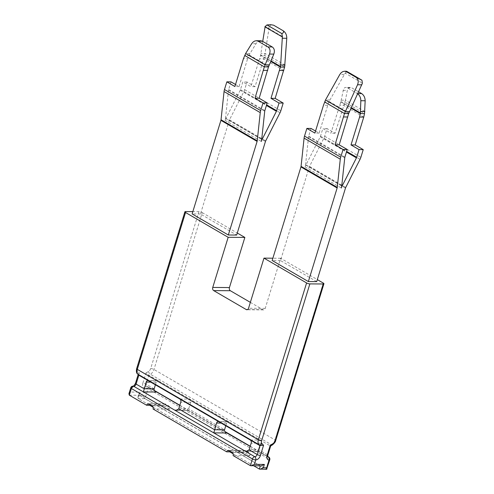 <?xml version="1.0" encoding="UTF-8"?>
<svg xmlns="http://www.w3.org/2000/svg" width="494" height="494" viewBox="0 0 494 494"><rect width="100%" height="100%" fill="white"/><g stroke="black" fill="none" stroke-linecap="round" stroke-linejoin="round"><path stroke-width="0.37" stroke-dasharray="2.47 1.85" d="M357.724 93.817L347.535 87.858L345.905 87.376L344.695 87.679L343.633 88.741L340.755 102.172L330.906 133.219L322.86 128.539L320.495 136.227A2.414 1.544 -59.8 0 1 320.26 136.801L305.94 164.94L341.762 185.781M315.543 131.064L319.087 133.127L328.806 102.005L345.133 73.118L362.405 83.171M316.697 281.629L280.499 260.566L309.287 166.984A2.414 1.544 -59.8 0 1 309.522 166.41L323.848 138.271A8.46 5.397 -59.8 0 0 324.669 136.258L327.034 128.57L335.074 133.25L344.923 102.202L364.529 113.608M341.113 100.196L345.43 100.233L344.923 102.202L340.755 102.172L351.117 108.205M364.868 111.545L345.43 100.233L347.338 90.39L347.955 88.766L349.017 87.71L350.413 87.419L351.858 87.895L358.632 91.835M347.016 71.507L345.133 73.118M260.628 40.767L259.041 41.064L257.343 42.12L255.991 43.731L249.161 54.945L247.624 58.7L243.449 58.669M133.077 386.11A2.414 1.748 -89.6 0 0 131.453 387.592L130.083 392.045L140.092 392.125L138.938 393.823L139.345 395.274L163.076 409.081L153.066 409.007M169.745 409.131L163.31 405.389A2.414 1.748 90.4 0 1 164.94 403.907A2.414 1.748 90.4 0 1 165.607 404.098L168.825 405.969A2.414 1.748 90.4 0 1 169.745 409.131L163.076 409.081L236.675 451.911L231.235 451.868M154.153 388.84L146.107 384.159A2.414 0.636 17.1 0 0 142.834 383.208L145.971 373.013L148.848 375.249L189.875 399.121A2.414 1.748 90.4 0 1 190.795 402.283L188.134 410.452L225.178 431.836M179.865 399.041L189.875 399.121L269.909 445.693L271.453 444.736A6.039 3.853 120.2 0 0 275.022 439.926L323.28 283.068M225.777 425.76L226.592 423.111A2.414 1.748 90.4 0 1 228.216 421.629A2.414 1.748 90.4 0 1 228.883 421.82L218.873 421.746M163.31 405.389L151.201 405.296M250.242 440L260.252 440.074A2.414 1.748 90.4 0 1 261.178 443.242L258.516 451.411L267.662 456.561M155.394 384.801L156.209 382.152A2.414 1.748 90.4 0 1 157.833 380.676A2.414 1.748 90.4 0 1 158.5 380.862L148.49 380.788M262.722 41.41L260.597 55.526L250.872 86.641L242.826 81.961L240.461 89.649A2.414 1.544 -59.8 0 1 240.226 90.229L225.906 118.362L261.727 139.209M231.007 81.874L228.642 89.562A2.414 1.544 -59.8 0 0 228.524 90.136L225.505 118.362A8.46 5.397 -59.8 0 1 225.085 120.382A8.46 5.397 -59.8 0 1 225.906 118.362M225.085 120.382L261.283 141.445M235.508 84.493L239.053 86.555L247.624 58.7M264.883 26.793L265.148 26.491L282.383 36.519M265.148 26.491L265 26.861M271.978 24.712L270.687 25.058L269.65 26.163L269.051 27.96L264.765 55.556L255.04 86.678L247 81.998L244.635 89.68A8.46 5.397 -59.8 0 1 243.814 91.699L229.488 119.838A2.414 1.544 -59.8 0 0 229.259 120.413L200.465 213.995L236.663 235.058M155.659 391.557L146.564 386.259A2.414 1.544 120.2 0 0 147.089 386.401A2.414 1.748 -89.6 0 0 146.422 386.209L146.564 386.259A2.414 1.544 120.2 0 1 146.107 384.159L148.848 375.249L150.398 374.291A6.039 3.853 120.2 0 0 153.967 369.481L202.225 212.624A2.414 0.636 17.1 0 0 198.946 211.673L192.833 211.623M311.041 128.446L308.676 136.134A2.414 1.544 -59.8 0 0 308.559 136.708L305.539 164.934A8.46 5.397 -59.8 0 1 305.119 166.953A8.46 5.397 -59.8 0 1 305.94 164.94M305.119 166.953L341.317 188.016M250.359 302.365L262.932 309.682A2.414 1.748 90.4 0 0 263.598 309.874A2.414 1.748 90.4 0 0 265.229 308.392L280.648 258.257L317.321 279.598M202.225 212.624L237.287 233.026M280.648 258.257L272.867 258.201M280.499 260.566L272.157 260.505M200.465 213.995L192.129 213.927M243.344 451.961A2.414 1.748 90.4 0 1 244.975 450.479A2.414 1.748 90.4 0 1 245.642 450.67L248.859 452.541A2.414 1.748 90.4 0 1 249.779 455.709L243.344 451.961L236.675 451.911L260.344 465.904M249.779 455.709L233.1 455.579M140.092 392.125L139.061 395.466L137.906 397.164L138.314 398.615L149.775 405.284M153.097 407.217L229.809 451.856M233.131 453.788L253.86 465.854M139.061 395.466L142.395 395.49L144.989 398.664L266.044 469.115L269.131 459.087A2.414 1.544 120.2 0 0 268.68 456.987M329.819 100.016L325.497 99.979M335.074 133.25L330.906 133.219M327.034 128.57L322.86 128.539M363.751 117.103L343.645 105.401L339.477 105.364M348.665 113.564L328.806 102.005L324.638 101.974M319.087 133.127L314.919 133.096M327.652 105.278L323.484 105.247M283.717 70.525L263.611 58.823L259.443 58.792M255.04 86.678L250.872 86.641M247 81.998L242.826 81.961M284.618 67.11L264.765 55.556L260.597 55.526L270.786 61.454M285.001 65.066L265.229 53.562L260.912 53.525M239.053 86.555L234.885 86.524M268.501 66.912L248.902 55.507L244.734 55.476M249.952 53.537L245.635 53.506M185.602 211.568L137.344 368.431A3.625 2.309 120.2 0 0 137.703 371.334L139.296 372.958L138.332 374.038L138.555 374.952M130.083 392.045L128.928 393.743M270.675 445.971L269.909 445.693L267.168 454.604A2.414 1.544 120.2 0 0 267.618 456.703A2.414 1.544 120.2 0 0 267.705 456.752M266.587 469.3L259.375 469.059M261.196 465.91L250.39 465.644M320.495 136.227L346.646 151.442M329.053 101.437L348.888 112.978M340.897 101.61L351.351 107.692M344.133 74.495L339.816 74.464M249.161 54.945L268.717 66.326M129.335 395.2L139.345 395.274L138.314 398.615L144.989 398.664L148.077 388.642A2.414 1.544 120.2 0 0 147.62 386.536A2.414 1.544 120.2 0 0 147.089 386.401L154.795 390.884M178.729 408.89L188.739 408.964L224.535 429.799M249.112 449.849L259.122 449.923L267.168 454.604A2.414 0.636 -162.9 0 1 267.804 455.301M240.461 89.649L266.612 104.864M240.226 90.229L266.427 105.469M225.505 118.362L261.703 139.425M228.524 90.136L264.722 111.199M228.642 89.562L264.84 110.625M260.727 54.951L271.002 60.935M229.259 120.413L265.451 141.475M229.488 119.838L265.686 140.901M243.814 91.699L280.012 112.762M244.635 89.68L280.833 110.749M145.971 373.013L148.552 371.42A3.625 2.309 120.2 0 0 150.689 368.536L198.946 211.673M142.834 383.208A4.835 3.081 120.2 0 0 144.798 387.691L142.395 395.49M130.749 387.815A2.414 0.636 -162.9 0 1 131.453 387.592A4.835 3.081 120.2 0 0 136.159 383.159L139.296 372.958M320.26 136.801L346.461 152.047M305.539 164.934L341.737 185.997M308.559 136.708L344.756 157.777M308.676 136.134L344.874 157.197M150.689 368.536A2.414 0.636 17.1 0 1 153.967 369.481L275.022 439.926A2.414 0.636 -162.9 0 1 275.664 440.629M309.287 166.984L345.485 188.047M309.522 166.41L345.72 187.473M323.848 138.271L360.046 159.334M324.669 136.258L360.867 157.32M148.552 371.42A2.414 1.198 58.3 0 0 150.398 374.291L271.453 444.736A2.414 1.198 -121.7 0 0 272.484 444.859M154.517 390.55L147.62 386.536A2.414 2.414 0 0 0 146.422 386.209A2.414 1.748 -89.6 0 0 144.798 387.691A2.414 0.636 17.1 0 1 148.077 388.642L269.131 459.087A2.414 0.636 -162.9 0 1 269.773 459.784M179.797 405.432L188.115 410.273L177.284 410.187M250.174 446.385L258.498 451.226L247.667 451.146M265.229 308.392L248.544 308.262M262.932 309.682L247.587 309.565M269.051 27.96L264.735 27.93M226.592 423.111L221.158 423.068M261.178 443.242L251.168 443.161M245.642 450.67L228.957 450.54M248.859 452.541L232.174 452.418M190.795 402.283L180.785 402.209M156.209 382.152L150.775 382.115M168.825 405.969L152.14 405.84M165.607 404.098L148.922 403.969M255.991 43.731L251.674 43.7M136.64 368.66A2.414 0.636 -162.9 0 1 137.344 368.431M137.585 373.964A2.414 1.834 135.6 0 1 137.703 371.334M135.455 383.387A2.414 0.636 -162.9 0 1 136.159 383.159M343.021 90.359L347.338 90.39M347.535 87.858L351.858 87.895M357.36 93.576L357.835 93.582M246.457 451.318L258.523 451.411L267.618 456.703M188.134 410.452L226.042 432.516M179.841 405.284L224.9 431.509M250.223 446.243L267.643 456.382M263.598 309.874L246.92 309.744M228.216 421.629L218.206 421.555M244.975 450.479L228.29 450.355M188.146 410.452L176.074 410.366M157.833 380.676L147.823 380.596M164.94 403.907L148.256 403.783M138.172 374.563L138.332 374.038M137.906 397.164L138.938 393.823M350.221 87.413L345.905 87.376"/><path stroke-width="0.74" d="M359.583 117.066L360.354 113.577L364.529 113.608L363.751 117.103L359.583 117.066L351.012 144.921L359.058 149.602L356.693 157.29A2.414 1.544 -59.8 0 1 356.458 157.864L342.138 186.003A8.46 5.397 -59.8 0 0 341.317 188.016A8.46 5.397 -59.8 0 0 341.737 185.997L344.756 157.777A2.414 1.544 -59.8 0 1 344.874 157.197L347.239 149.509L339.193 144.828L348.665 113.564L362.405 83.171L361.929 80.182L356.118 77.348C358.317 78.991 358.792 81.467 357.545 84.777L344.497 113.527L335.025 144.798L343.071 149.478L340.706 157.166A8.46 5.397 -59.8 0 0 340.28 159.185L337.266 187.411A2.414 1.544 -59.8 0 1 337.143 187.986L308.355 281.568L272.157 260.505L300.951 166.923L337.143 187.986M351.117 108.205L360.354 113.577L360.842 100.727C360.744 97.516 359.583 95.132 357.36 93.576M364.529 113.608L365.165 100.764C365.06 97.546 363.899 95.163 361.676 93.607L358.632 91.835M361.929 80.182L347.016 71.507C345.837 71.068 345.639 71.136 346.424 71.71L356.118 77.348M344.614 71.229L345.936 71.235L346.424 71.71L344.713 71.229L342.904 71.574L341.231 72.667L339.816 74.464L325.497 99.979L345.275 111.49L349.591 111.52M261.727 139.209L262.104 139.425A8.46 5.397 120.2 0 0 261.283 141.445A8.46 5.397 120.2 0 0 261.703 139.425L264.722 111.199A2.414 1.544 120.2 0 1 264.84 110.625L267.205 102.937L259.159 98.257L268.501 66.912L273.812 54.099C274.899 50.901 274.386 48.523 272.262 46.961L262.438 41.249L260.851 40.774L256.312 40.73L258.121 41.212L267.946 46.93C270.064 48.486 270.582 50.863 269.496 54.068L264.333 66.881L254.99 98.226L263.036 102.906L260.671 110.594A8.46 5.397 120.2 0 0 260.245 112.613L257.232 140.833A2.414 1.544 120.2 0 1 257.108 141.414L228.321 234.996L192.129 213.927L220.917 120.351L257.108 141.414M231.235 451.868L226.666 451.837L153.066 409.007A2.414 1.748 -89.6 0 0 152.14 405.84L148.922 403.969A2.414 1.748 -89.6 0 0 148.256 403.783A2.414 1.748 -89.6 0 0 146.632 405.259L129.335 395.2L128.928 393.743L130.749 387.815A2.414 0.636 -162.9 0 0 131.392 388.512L252.446 458.957L250.39 465.644L233.1 455.579A2.414 1.748 -89.6 0 0 232.174 452.418L228.957 450.54A2.414 1.748 -89.6 0 0 228.29 450.355A2.414 1.748 -89.6 0 0 226.666 451.837M192.833 211.623L185.602 211.568A2.414 0.636 17.1 0 0 184.898 211.796A2.414 0.636 17.1 0 0 185.54 212.494L137.283 369.358A6.039 3.853 120.2 0 0 137.888 374.193A2.414 1.834 135.6 0 1 137.585 373.964L138.839 375.168L136.097 384.085A2.414 1.544 120.2 0 1 133.744 386.296L174.765 410.168L176.074 410.366L178.729 408.89L180.785 402.209A2.414 1.748 -89.6 0 0 179.865 399.041L218.873 421.746A2.414 1.748 -89.6 0 0 218.206 421.555A2.414 1.748 -89.6 0 0 216.582 423.037L213.779 432.874L245.148 451.127L246.457 451.318L249.112 449.849L257.158 454.529A2.414 0.636 17.1 0 0 260.431 455.474L263.568 445.279L259.9 445.613L257.158 454.529A2.414 1.544 120.2 0 1 254.799 456.746A2.414 1.544 120.2 0 0 252.446 458.957A2.414 0.636 17.1 0 0 255.725 459.908A4.835 3.081 120.2 0 0 260.431 455.474M155.394 384.801L154.153 388.84C153.918 389.865 154.424 390.773 155.659 391.557L156.746 392.014L143.396 391.915L146.199 382.078A2.414 1.748 -89.6 0 1 147.823 380.596A2.414 1.748 -89.6 0 1 148.49 380.788L138.839 375.168L137.888 374.193L258.942 444.643L259.9 445.613L250.242 440A2.414 1.748 -89.6 0 1 251.168 443.161L249.112 449.849M225.777 425.76L224.535 429.799C224.301 430.824 224.807 431.725 226.042 432.516L250.174 446.385M151.201 405.296L146.632 405.259M262.104 139.425L276.424 111.292A2.414 1.544 120.2 0 0 276.659 110.712L279.024 103.024L270.984 98.343L280.561 66.492L282.383 36.519L281.827 33.58L266.951 24.922L264.883 26.793L282.29 36.927M256.312 40.73L254.731 41.027L253.033 42.076L251.674 43.7L245.635 53.506L243.449 58.669L234.885 86.524L226.839 81.843L231.007 81.874L235.508 84.493M265.148 26.491L262.722 41.41M273.614 25.188L270.663 24.7L273.614 25.188L283.309 30.832C285.618 32.474 286.773 34.957 286.779 38.273L284.618 67.11L275.152 98.38L283.198 103.061L280.833 110.749A8.46 5.397 120.2 0 1 280.012 112.762L265.686 140.901A2.414 1.544 120.2 0 0 265.451 141.475L236.663 235.058L228.321 234.996M270.663 24.7L266.988 24.935L281.913 33.617C283.457 32.882 283.92 31.956 283.309 30.832M226.839 81.843L224.474 89.531L260.671 110.594M220.917 120.351A2.414 1.544 -59.8 0 0 221.034 119.77L224.054 91.551A8.46 5.397 -59.8 0 1 224.474 89.531M325.497 99.979L323.484 105.247L314.919 133.096L306.873 128.415L311.041 128.446L315.543 131.064M317.321 279.598L323.28 283.068A2.414 0.636 17.1 0 1 323.922 283.766A2.414 0.636 17.1 0 1 323.224 283.988L309.874 283.889L261.616 440.753A3.625 2.309 120.2 0 0 261.981 443.655L263.568 445.279M237.287 233.026L244.857 237.429L229.432 287.564L212.753 287.434A2.414 1.748 -89.6 0 0 213.674 290.596L246.253 309.553A2.414 1.748 -89.6 0 0 246.92 309.744A2.414 1.748 -89.6 0 0 248.544 308.262L263.969 258.134L306.601 282.939A2.414 0.636 17.1 0 0 309.874 283.889M250.359 302.365L230.358 290.725A2.414 1.748 90.4 0 1 229.432 287.564M308.355 281.568L316.697 281.629L345.485 188.047A2.414 1.544 -59.8 0 1 345.72 187.473L360.046 159.334A8.46 5.397 -59.8 0 0 360.867 157.32L363.232 149.633L355.186 144.952L363.751 117.103M306.873 128.415L304.508 136.103L340.706 157.166M300.951 166.923A2.414 1.544 -59.8 0 0 301.068 166.348L304.088 138.122A8.46 5.397 -59.8 0 1 304.508 136.103M272.867 258.201L263.969 258.134M185.54 212.494L228.172 237.299L244.857 237.429M212.753 287.434L228.172 237.299M179.865 399.041L148.49 380.788M218.873 421.746L250.242 440M149.775 405.284L153.097 407.217M229.809 451.856L233.131 453.788M253.86 465.854L259.375 469.059L266.587 469.3L269.773 459.784A2.414 0.636 -162.9 0 1 269.069 460.007L266.674 467.806L266.921 469.053M363.232 149.633L359.058 149.602M355.186 144.952L351.012 144.921M348.665 113.564L344.497 113.527L324.638 101.974M339.193 144.828L335.025 144.798M347.239 149.509L343.071 149.478M347.764 116.979L343.596 116.948M283.198 103.061L279.024 103.024M275.152 98.38L270.984 98.343M283.717 70.525L279.548 70.494M284.618 67.11L280.45 67.079L270.786 61.454M267.205 102.937L263.036 102.906M259.159 98.257L254.99 98.226M267.729 70.407L263.561 70.37M285.001 65.066L280.685 65.035M268.501 66.912L264.333 66.881L244.734 55.476M269.391 64.85L265.074 64.819L245.635 53.506M267.618 456.703L267.804 455.301A2.414 0.636 -162.9 0 1 267.106 455.53L270.243 445.329L270.663 445.983M247.667 451.146L245.148 451.127L254.799 456.746A2.414 1.748 90.4 0 1 255.725 459.908L254.354 464.366L264.364 464.44L263.333 467.781L260.165 469.251M264.364 464.44L261.196 465.91L250.39 465.644M254.354 464.366L251.187 465.83M360.552 111.508L364.868 111.545M346.646 151.442L356.693 157.29M351.351 107.692L360.453 112.99M361.861 84.814L357.545 84.777M178.729 408.89L214.526 429.718L224.535 429.799M129.335 395.2L131.392 388.512A2.414 1.544 120.2 0 1 133.744 386.296A2.414 1.748 -89.6 0 0 133.077 386.11C133.213 386.586 134.01 385.678 135.455 383.387A2.414 0.636 -162.9 0 0 136.097 384.085L144.143 388.766L154.153 388.84M154.795 390.884L179.797 405.432M177.284 410.187L174.765 410.168L213.779 432.874L227.123 432.972L225.178 431.836M267.662 456.561L268.149 456.845A2.414 1.748 90.4 0 1 269.069 460.007A4.835 3.081 120.2 0 1 267.106 455.53M267.705 456.752A2.414 1.544 120.2 0 0 268.149 456.845A2.414 1.544 120.2 0 1 268.68 456.987L267.643 456.382M266.612 104.864L276.659 110.712M266.427 105.469L276.424 111.292M271.002 60.935L280.561 66.492M224.054 91.551L260.245 112.613M221.034 119.77L257.232 140.833M346.461 152.047L356.458 157.864M341.762 185.781L342.138 186.003M304.088 138.122L340.28 159.185M301.068 166.348L337.266 187.411M184.898 211.796L136.64 368.66A2.414 0.636 -162.9 0 0 137.283 369.358L258.343 439.802A6.039 3.853 120.2 0 0 258.942 444.643A2.414 1.834 -44.4 0 0 261.981 443.655M306.601 282.939L258.343 439.802A2.414 0.636 17.1 0 0 261.616 440.753M260.344 465.904L259.375 469.059M263.333 467.781L266.674 467.806M270.243 445.329L272.824 443.736A3.625 2.309 120.2 0 0 274.967 440.852L323.224 283.988M247.587 309.565L246.253 309.553M230.358 290.725L213.674 290.596M286.779 38.273L282.457 38.242M221.158 423.068L216.582 423.037M150.775 382.115L146.199 382.078M273.812 54.099L269.496 54.068M272.262 46.961L267.946 46.93M262.438 41.249L258.121 41.212M323.922 283.766L275.664 440.629A2.414 0.636 -162.9 0 1 274.967 440.852M275.664 440.629C275.609 441.667 274.553 443.075 272.484 444.859A2.414 1.198 -121.7 0 0 272.824 443.736M357.835 93.582L361.676 93.607M360.842 100.727L365.165 100.764M154.517 390.55L179.841 405.284M224.9 431.509L250.223 446.243M136.64 368.66C136.128 371.414 136.443 373.18 137.585 373.964M135.455 383.387L138.172 374.563M133.077 386.11A2.414 2.414 0 0 0 130.749 387.815M267.804 455.301L270.681 445.952L272.484 444.859M269.773 459.784A2.414 2.414 0 0 0 268.68 456.987"/></g></svg>
